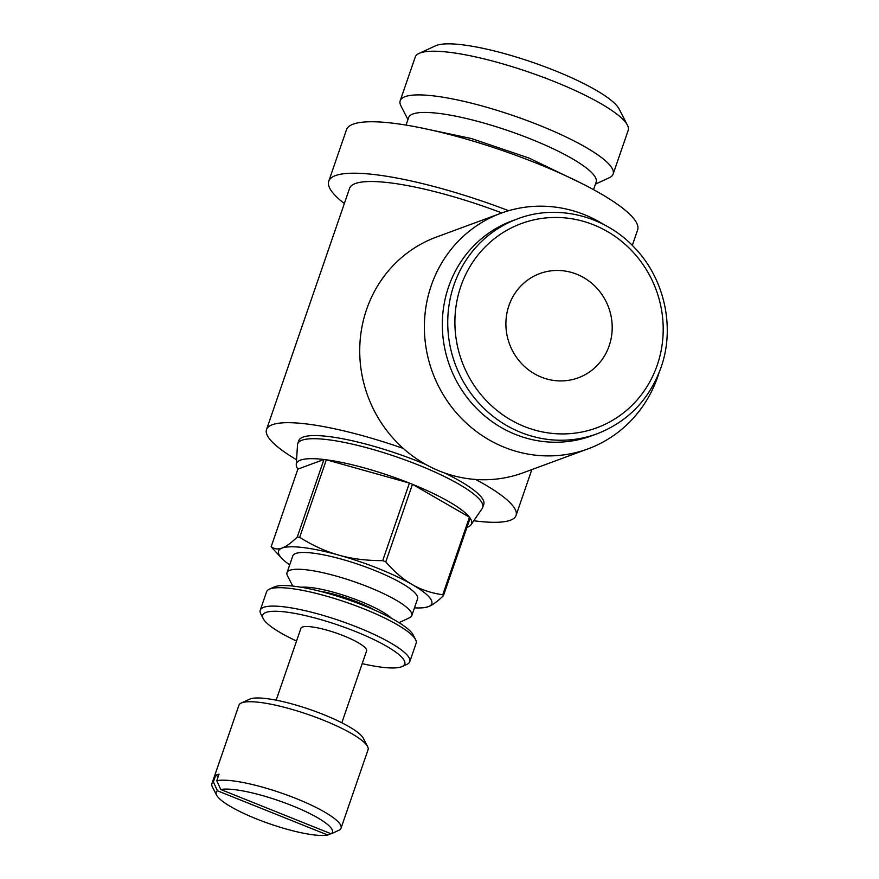 <?xml version="1.0" encoding="UTF-8"?>
<svg xmlns="http://www.w3.org/2000/svg" width="879" height="879" viewBox="0 0 879 879"><rect width="100%" height="100%" fill="white"/><g stroke="black" fill="none" stroke-linecap="round" stroke-linejoin="round"><path stroke-width="1.32" d="M403.296 448.444A131.96 26.667 -161 0 0 266.524 429.534L349.567 188.37A131.96 26.667 19 0 1 501.854 212.927M266.524 429.534A131.96 26.667 -161 0 0 296.564 459.739M508.666 210.707A153.946 31.106 -161 0 0 328.768 181.206L346.48 129.751A153.946 31.106 19 0 1 536.827 163.351A153.946 31.106 19 0 1 637.605 230.001L632.309 245.395M399 622.64L409.548 617.772A65.98 13.328 -161 0 0 411.779 615.641A65.98 13.328 -161 0 0 368.587 587.073A65.98 13.328 -161 0 0 287.015 572.679A65.98 13.328 -161 0 0 287.466 575.745L292.773 586.062M391.594 618.366A52.268 10.559 -161 0 0 360.225 601.247A52.268 10.559 -161 0 0 301.244 587.249M411.779 615.641L417.558 598.852A65.98 13.328 -161 0 0 374.366 570.295A65.98 13.328 -161 0 0 292.795 555.891L287.015 572.679M466.98 527.334A92.603 18.712 -161 0 0 471.1 524.708A92.603 18.712 -161 0 0 410.954 483.692A92.603 18.712 -161 0 0 409.416 483.076L382.695 560.637C366.543 560.659 352.039 558.857 339.206 555.231L338.887 555.132A81.022 16.371 -161 0 0 282.137 548.035L282.038 548.067A81.022 16.371 -161 0 0 281.709 558.264A81.022 16.371 -161 0 0 289.696 564.878M414.47 607.839A81.022 16.371 -161 0 0 424.843 607.543L428.315 606.686A81.022 16.371 -161 0 0 412.24 584.568L412.02 584.447C403.197 579.382 394.451 571.855 385.782 561.868A92.592 18.712 -161 0 0 384.244 561.252A92.592 18.712 -161 0 0 382.695 560.637M412.02 584.447A81.022 16.371 -161 0 0 378.75 568.68A81.022 16.371 -161 0 0 339.206 555.231M471.1 524.708L482.197 508.458A97.811 19.767 -161 0 0 482.692 507.469A97.811 19.767 -161 0 0 418.668 465.123A97.811 19.767 -161 0 0 297.728 443.785A97.811 19.767 -161 0 0 297.52 444.862L296.256 464.497A92.603 18.712 -161 0 0 297.882 469.111L323.966 459.486L297.245 537.058C291.202 542.903 286.158 546.573 282.137 548.035M428.315 606.686C432.347 605.213 437.379 601.555 443.434 595.698L470.144 518.138A92.603 18.712 -161 0 0 469.463 517.215L412.471 484.307A92.603 18.712 -161 0 0 410.954 483.692A92.603 18.712 -161 0 0 296.256 464.497M297.728 443.785L298.805 440.654A97.811 19.767 19 0 1 419.744 462.002A97.811 19.767 19 0 1 425.788 464.475M604.291 224.804A125.587 119.401 69.7 0 0 584.579 214.74A125.587 119.401 69.7 0 0 501.063 213.212L436.413 237.066A125.587 119.401 69.7 0 0 359.742 352.688A125.587 119.401 69.7 0 0 439.841 471.188A125.587 119.401 69.7 0 0 523.357 472.715L588.007 448.872A125.587 119.401 69.7 0 0 658.964 373.015M501.063 213.212A125.587 119.401 69.7 0 0 424.392 328.845A125.587 119.401 69.7 0 0 504.491 447.345A125.587 119.401 69.7 0 0 588.007 448.872M517.72 218.794L512.292 220.794A114.6 108.952 69.7 0 0 442.335 326.296A114.6 108.952 69.7 0 0 515.424 434.424A114.6 108.952 69.7 0 0 591.622 435.819L597.039 433.819A114.6 108.952 69.7 0 1 520.84 432.424A114.6 108.952 69.7 0 1 454.003 284.829A114.6 108.952 69.7 0 1 517.72 218.794C557.033 203.741 604.851 215.608 634.605 247.757C664.568 278.742 675.314 327.46 660.997 367.565C649.284 399.615 627.969 421.689 597.039 433.819M613.135 174.064L628.177 130.378A112.6 22.755 -161 0 0 627.419 125.148A112.6 22.755 -161 0 0 554.462 81.637A112.6 22.755 -161 0 0 419.063 53.41A112.6 22.755 -161 0 0 415.24 57.058L400.198 100.744A112.6 22.755 19 0 1 539.42 125.323A112.6 22.755 19 0 1 613.135 174.064A112.6 22.755 19 0 1 609.323 177.723L595.446 184.118M407.944 119.555L400.967 105.974A112.6 22.755 19 0 1 400.198 100.744M419.063 53.41L435.61 45.774A99.151 20.041 19 0 1 554.847 70.628A99.151 20.041 19 0 1 619.08 108.941L627.419 125.148M406.043 125.093L408.625 117.588A99.151 20.041 19 0 1 531.224 139.223A99.151 20.041 19 0 1 596.127 182.151L593.545 189.655M296.333 798.626A68.298 13.8 -161 0 0 216.772 780.706L220.772 789.518L331.174 833.808L339.536 829.963A68.298 13.8 -161 0 0 341.041 828.194A68.298 13.8 -161 0 0 296.333 798.626M331.174 833.808A61.464 12.416 -161 0 0 292.169 805.691A61.464 12.416 -161 0 0 220.772 789.518M341.041 828.194L368.059 749.732A68.298 13.8 -161 0 0 367.598 746.557L363.368 738.327A61.464 12.416 -161 0 0 323.538 714.572A61.464 12.416 -161 0 0 249.636 699.168L241.231 703.046A68.298 13.8 -161 0 0 238.912 705.266L211.894 783.727A68.298 13.8 -161 0 0 212.355 786.892L216.597 795.121A61.464 12.416 -161 0 0 256.415 818.876A61.464 12.416 -161 0 0 327.801 835.05L217.41 790.759A61.464 12.416 -161 0 0 216.597 795.121M367.598 746.557A68.298 13.8 -161 0 0 323.351 720.165A68.298 13.8 -161 0 0 241.231 703.046M217.41 790.759L213.399 781.947A68.298 13.8 -161 0 0 211.894 783.727M213.399 781.947L215.652 775.41A68.298 13.8 19 0 1 219.025 774.168L216.772 780.706M341.832 722.791L366.576 650.921A34.721 7.021 -161 0 0 343.843 635.891A34.721 7.021 -161 0 0 300.915 628.309L276.171 700.178M362.203 663.645A75.122 15.185 -161 0 0 402.23 666.502L407.098 664.26A79.077 15.976 -161 0 0 409.779 661.7A79.077 15.976 -161 0 0 358.006 627.463A79.077 15.976 -161 0 0 260.239 610.202A79.077 15.976 -161 0 0 260.777 613.883L263.228 618.64A75.122 15.185 -161 0 0 296.531 641.033M402.23 666.502A75.122 15.185 -161 0 0 355.599 631.551A75.122 15.185 -161 0 0 263.228 618.64M409.779 661.7L416.119 643.296A79.077 15.976 -161 0 0 415.58 639.615A79.077 15.976 -161 0 0 364.346 609.059A79.077 15.976 -161 0 0 269.26 589.238A79.077 15.976 -161 0 0 266.579 591.798L260.239 610.202M415.58 639.615L413.13 634.858A75.122 15.185 -161 0 0 364.455 605.829A75.122 15.185 -161 0 0 274.127 586.996L269.26 589.238M374.663 610.125A43.598 8.812 -161 0 0 357.709 602.181A43.598 8.812 -161 0 0 319.659 591.182M609.169 345.799A55.564 52.828 -110.3 0 1 578.272 377.816A55.564 52.828 -110.3 0 1 522.038 364.06A55.564 52.828 -110.3 0 1 508.93 305.584A55.564 52.828 -110.3 0 1 539.816 273.567A55.564 52.828 -110.3 0 1 596.061 287.323A55.564 52.828 -110.3 0 1 609.169 345.799M218.234 776.454L215.652 775.41M330.823 833.666L327.801 835.05M409.416 483.076L326.351 459.794A92.603 18.712 -161 0 0 323.966 459.486M444.785 473.045A97.811 19.767 19 0 1 483.769 504.337L482.692 507.469M282.038 548.067C277.995 549.584 274.38 549.111 271.182 546.672A92.592 18.712 -161 0 0 271.864 547.606L281.709 558.264M271.182 546.672L297.882 469.111M424.843 607.543A81.022 16.371 -161 0 0 428.216 606.719M338.887 555.132C326.021 551.562 312.946 545.628 299.662 537.355A92.592 18.712 -161 0 0 297.245 537.058M299.662 537.355L326.351 459.794M385.782 561.868L412.471 484.307M443.434 595.698A92.592 18.712 -161 0 0 442.752 594.764C431.215 593.083 421.052 589.688 412.24 584.568M469.463 517.215L442.752 594.764M328.768 181.206A153.946 31.106 -161 0 0 344.348 203.521M473.792 520.764A131.96 26.667 -161 0 0 516.061 515.457A131.96 26.667 -161 0 0 475.682 479.473M657.25 365.093A108.864 103.502 69.7 0 0 593.754 224.881A108.864 103.502 69.7 0 0 460.849 286.29A108.864 103.502 69.7 0 0 524.334 426.502A108.864 103.502 69.7 0 0 657.25 365.093M581.063 183.129L529.114 158.11L471.693 138.607L419.898 127.631M531.85 469.584L516.061 515.457"/></g></svg>
